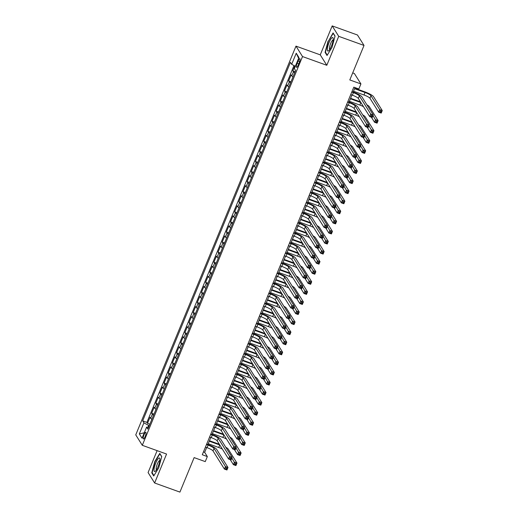 <?xml version="1.0" encoding="UTF-8"?>
<svg xmlns="http://www.w3.org/2000/svg" width="518" height="518" viewBox="0 0 518 518"><rect width="100%" height="100%" fill="white"/><g stroke="black" fill="none" stroke-linecap="round" stroke-linejoin="round"><path stroke-width="0.78" d="M145.169 436.545A3.542 0.855 -70.2 0 0 145.804 432.31A3.542 0.855 -70.2 0 0 144.043 434.738A3.542 0.855 -70.2 0 0 143.408 438.979A3.542 0.855 -70.2 0 0 145.169 436.545M157.116 450.647L148.083 472.558L154.629 482.996L179.914 492.1L194.133 457.608L205.257 461.609L207.329 456.572L204.681 452.344L206.663 447.52M295.979 46.121L135.748 434.867L142.295 445.305L302.525 56.559L295.979 46.121L320.253 54.856L326.8 65.294L338.733 36.338L332.187 25.9L320.253 54.856M332.187 25.9L357.472 35.004L364.018 45.442L349.799 79.934L360.923 83.935L354.377 73.498L352.7 72.896M338.733 36.338L364.018 45.442M294.794 65.993L292.793 70.843L295.143 71.691M293.013 76.871A4.429 0.796 -157.6 0 1 291.776 75.9L291.129 74.87L288.643 80.912L290.993 81.76M288.856 86.94A4.429 0.796 22.4 0 1 287.626 85.969L286.978 84.939L284.492 90.987L286.842 91.828M284.706 97.008A4.429 0.796 22.4 0 1 283.476 96.044L282.828 95.014L280.342 101.055L282.692 101.904M280.555 107.084A4.429 0.796 22.4 0 1 279.325 106.112L278.678 105.083L276.191 111.13L278.542 111.972M276.405 117.152A4.429 0.796 22.4 0 1 275.175 116.187L274.527 115.158L272.034 121.199L274.391 122.047M272.254 127.227A4.429 0.796 22.4 0 1 271.024 126.256L270.377 125.227L267.884 131.268L270.241 132.116M268.104 137.296A4.429 0.796 22.4 0 1 266.874 136.331L266.226 135.302L263.733 141.343L266.09 142.191M263.953 147.365A4.429 0.796 22.4 0 1 262.723 146.4L262.076 145.37L259.583 151.411L261.933 152.26M259.803 157.44A4.429 0.796 22.4 0 1 258.566 156.468L257.925 155.439L255.432 161.487L257.783 162.328M255.652 167.508A4.429 0.796 22.4 0 1 254.416 166.543L253.775 165.514L251.282 171.555L253.632 172.403M251.502 177.583A4.429 0.796 22.4 0 1 250.265 176.612L249.624 175.583L247.131 181.624L249.482 182.472M247.351 187.652A4.429 0.796 22.4 0 1 246.115 186.687L245.467 185.658L242.981 191.699L245.331 192.547M243.195 197.721A4.429 0.796 22.4 0 1 241.964 196.756L241.317 195.726L238.83 201.767L241.181 202.616M239.044 207.796A4.429 0.796 22.4 0 1 237.814 206.824L237.166 205.795L234.68 211.843L237.03 212.684M234.894 217.864A4.429 0.796 22.4 0 1 233.663 216.9L233.016 215.87L230.523 221.911L232.88 222.759M230.743 227.939A4.429 0.796 22.4 0 1 229.513 226.968L228.865 225.939L226.372 231.98L228.729 232.828M226.593 238.008A4.429 0.796 22.4 0 1 225.362 237.043L224.715 236.014L222.222 242.055L224.579 242.903M222.442 248.077A4.429 0.796 22.4 0 1 221.212 247.112L220.564 246.082L218.072 252.124L220.428 252.972M218.292 258.152A4.429 0.796 22.4 0 1 217.061 257.181L216.414 256.151L213.921 262.199L216.271 263.04M214.141 268.22A4.429 0.796 22.4 0 1 212.904 267.256L212.263 266.226L209.771 272.267L212.121 273.115M209.991 278.296A4.429 0.796 22.4 0 1 208.754 277.324L208.113 276.295L205.62 282.336L207.971 283.184M205.84 288.364A4.429 0.796 22.4 0 1 204.604 287.399L203.956 286.37L201.47 292.411L203.82 293.259M201.69 298.439A4.429 0.796 22.4 0 1 200.453 297.468L199.806 296.438L197.319 302.48L199.67 303.328M197.533 308.508A4.429 0.796 22.4 0 1 196.303 307.537L195.655 306.507L193.169 312.555L195.519 313.396M193.382 318.576A4.429 0.796 22.4 0 1 192.152 317.612L191.505 316.582L189.018 322.623L191.369 323.472M189.232 328.652A4.429 0.796 22.4 0 1 188.002 327.68L187.354 326.651L184.861 332.698L187.218 333.54M185.081 338.72A4.429 0.796 22.4 0 1 183.851 337.755L183.204 336.726L180.711 342.767L183.068 343.615M180.931 348.795A4.429 0.796 22.4 0 1 179.701 347.824L179.053 346.795L176.56 352.836L178.917 353.684M176.78 358.864A4.429 0.796 22.4 0 1 175.55 357.899L174.903 356.863L172.41 362.911L174.767 363.759M172.63 368.933A4.429 0.796 22.4 0 1 171.393 367.968L170.752 366.938L168.259 372.979L170.61 373.828M168.479 379.008A4.429 0.796 22.4 0 1 167.243 378.036L166.602 377.007L164.109 383.055L166.459 383.896M164.329 389.076A4.429 0.796 22.4 0 1 163.092 388.111L162.451 387.082L159.958 393.123L162.309 393.971M160.179 399.151A4.429 0.796 22.4 0 1 158.942 398.18L158.294 397.151L155.808 403.192L158.158 404.04M156.022 409.22A4.429 0.796 22.4 0 1 154.791 408.255L154.144 407.226L151.657 413.267L154.008 414.115M360.923 83.935L358.844 88.973L353.788 87.153L202.279 454.752L207.329 456.572M298.103 61.02L297.19 63.241A3.432 0.829 -70.2 0 0 296.574 67.346A3.432 0.829 -70.2 0 0 298.29 64.99L299.203 62.775A3.432 0.829 -70.2 0 0 299.818 58.67A3.432 0.829 -70.2 0 0 298.103 61.02L299.631 61.571M148.562 427.318L146.594 427.123L147.831 429.098L295.61 70.565L294.373 68.59L298.938 57.511L296.244 53.224L291.679 64.303L290.443 62.328L142.664 420.862L143.9 422.837L148.653 425.42L147.902 427.253M146.594 427.123L142.023 438.202L139.336 433.916L143.9 422.837M294.671 72.837A4.429 0.796 -157.6 0 1 293.441 71.873L292.793 70.843M293.991 65.553L146.911 422.39L147.507 423.335L149.857 424.184M151.871 419.289A4.429 0.796 22.4 0 1 150.641 418.324L149.993 417.294L147.507 423.335M153.535 415.261A4.429 0.796 -157.6 0 1 152.298 414.296L151.657 413.267M157.686 405.193A4.429 0.796 -157.6 0 1 156.455 404.221L155.808 403.192M161.836 395.117A4.429 0.796 -157.6 0 1 160.606 394.153L159.958 393.123M165.987 385.049A4.429 0.796 -157.6 0 1 164.756 384.084L164.109 383.055M170.137 374.98A4.429 0.796 -157.6 0 1 168.907 374.009L168.259 372.979M174.288 364.905A4.429 0.796 -157.6 0 1 173.057 363.94L172.41 362.911M178.438 354.836A4.429 0.796 -157.6 0 1 177.208 353.865L176.56 352.836M182.589 344.761A4.429 0.796 -157.6 0 1 181.358 343.797L180.711 342.767M186.745 334.693A4.429 0.796 -157.6 0 1 185.509 333.728L184.861 332.698M190.896 324.624A4.429 0.796 -157.6 0 1 189.659 323.653L189.018 322.623M195.046 314.549A4.429 0.796 -157.6 0 1 193.81 313.584L193.169 312.555M199.197 304.48A4.429 0.796 -157.6 0 1 197.96 303.509L197.319 302.48M203.347 294.405A4.429 0.796 -157.6 0 1 202.117 293.441L201.47 292.411M207.498 284.337A4.429 0.796 -157.6 0 1 206.268 283.372L205.62 282.336M211.648 274.268A4.429 0.796 -157.6 0 1 210.418 273.297L209.771 272.267M215.799 264.193A4.429 0.796 -157.6 0 1 214.569 263.228L213.921 262.199M219.949 254.124A4.429 0.796 -157.6 0 1 218.719 253.153L218.072 252.124M224.1 244.049A4.429 0.796 -157.6 0 1 222.869 243.084L222.222 242.055M228.257 233.981A4.429 0.796 -157.6 0 1 227.02 233.009L226.372 231.98M232.407 223.912A4.429 0.796 -157.6 0 1 231.17 222.941L230.523 221.911M236.558 213.837A4.429 0.796 -157.6 0 1 235.321 212.872L234.68 211.843M240.708 203.768A4.429 0.796 -157.6 0 1 239.471 202.797L238.83 201.767M244.859 193.693A4.429 0.796 -157.6 0 1 243.628 192.728L242.981 191.699M249.009 183.625A4.429 0.796 -157.6 0 1 247.779 182.653L247.131 181.624M253.16 173.549A4.429 0.796 -157.6 0 1 251.929 172.585L251.282 171.555M257.31 163.481A4.429 0.796 -157.6 0 1 256.08 162.516L255.432 161.487M261.46 153.412A4.429 0.796 -157.6 0 1 260.23 152.441L259.583 151.411M265.611 143.337A4.429 0.796 -157.6 0 1 264.381 142.372L263.733 141.343M269.761 133.268A4.429 0.796 -157.6 0 1 268.531 132.297L267.884 131.268M273.918 123.193A4.429 0.796 -157.6 0 1 272.682 122.229L272.034 121.199M278.069 113.125A4.429 0.796 -157.6 0 1 276.832 112.16L276.191 111.13M282.219 103.056A4.429 0.796 -157.6 0 1 280.983 102.085L280.342 101.055M286.37 92.981A4.429 0.796 -157.6 0 1 285.133 92.016L284.492 90.987M290.52 82.912A4.429 0.796 -157.6 0 1 289.29 81.941L288.643 80.912M326.8 65.294L302.525 56.559M154.629 482.996L166.563 454.046L142.295 445.305M207.899 444.528L210.82 437.451M212.05 434.46L214.97 427.382M216.2 424.384L219.12 417.307M220.351 414.316L223.271 407.239M224.501 404.247L227.421 397.164M228.652 394.172L231.572 387.095M232.809 384.103L235.722 377.026M236.959 374.028L239.873 366.951M241.11 363.96L244.023 356.883M245.26 353.891L248.174 346.807M249.411 343.816L252.324 336.739M253.561 333.747L256.481 326.67M257.711 323.672L260.632 316.595M261.862 313.604L264.782 306.526M266.012 303.535L268.933 296.451M270.163 293.46L273.083 286.383M274.313 283.391L277.234 276.308M278.47 273.316L281.384 266.239M282.621 263.248L285.535 256.17M286.771 253.172L289.685 246.095M290.922 243.104L293.835 236.027M295.072 233.035L297.986 225.952M299.223 222.96L302.143 215.883M303.373 212.892L306.293 205.814M307.524 202.816L310.444 195.739M311.674 192.748L314.594 185.671M315.825 182.679L318.745 175.596M319.975 172.604L322.895 165.527M324.132 162.535L327.046 155.458M328.282 152.46L331.196 145.383M332.433 142.392L335.347 135.315M336.583 132.323L339.497 125.239M340.734 122.248L343.654 115.171M344.884 112.179L347.805 105.102M349.035 102.104L351.955 95.027M353.185 92.036L355.018 87.594M149.255 425.641L148.653 425.42M203.451 451.903L204.681 452.344M295.325 66.278L291.679 64.303M146.911 422.39L142.664 420.862M298.614 58.288L296.244 53.224M139.336 433.916L144.25 432.808M328.088 41.071L325.071 52.357L327.039 55.504L332.032 47.358L335.055 36.066L333.08 32.919L328.393 41.175M153.736 475.977L158.728 467.832L161.745 456.539L159.777 453.399L154.785 461.544L151.761 472.837L153.736 475.977M325.68 52.577L325.071 52.357M152.37 473.051L151.761 472.837M350.725 94.587L352.363 95.176A5.536 0.997 -157.6 0 1 358.307 98.407L369.71 116.589L370.746 114.07L373.277 114.983L361.875 96.801A8.307 1.496 22.4 0 0 352.959 91.951L351.962 91.595M351.767 92.068L353.399 92.657A5.536 0.997 -157.6 0 1 359.343 95.888L370.746 114.07L371.425 115.469L371.011 116.472L372.021 116.835L372.436 115.831L371.425 115.469M372.436 115.831L373.277 114.983L372.235 117.502L369.71 116.589L371.011 116.472M372.235 117.502L372.021 116.835M353.522 91.226L363.999 94.995A5.536 0.997 -157.6 0 1 369.936 98.226L378.684 112.173L379.726 109.661L382.252 110.567L373.504 96.62A8.307 1.496 22.4 0 0 364.594 91.77L354.752 88.228M354.558 88.707L365.035 92.476A5.536 0.997 -157.6 0 1 370.972 95.707L379.726 109.661L380.4 111.053L379.985 112.063L380.995 112.425L381.41 111.415L380.4 111.053M381.41 111.415L382.252 110.567L381.216 113.086L378.684 112.173L379.985 112.063M381.216 113.086L380.995 112.425M331.416 46.121A7.2 1.735 -70.2 0 0 333.165 38.423A7.2 1.735 -70.2 0 0 329.118 42.45A7.2 1.735 -70.2 0 0 327.337 49.288A7.2 1.735 -70.2 0 0 328.762 50.654A7.2 1.735 -70.2 0 0 331.416 46.121M333.119 40.074A4.927 1.185 -70.2 0 0 330.672 43.46A4.927 1.185 -70.2 0 0 329.785 49.352M327.272 55.122L325.427 52.176L328.354 41.239L333.191 33.346L335.01 36.241M159.868 460.01A7.2 1.735 -70.2 0 0 159.861 458.896A7.2 1.735 -70.2 0 0 156.922 460.573A7.2 1.735 -70.2 0 0 154.047 469.515A7.2 1.735 -70.2 0 0 155.458 471.127A7.2 1.735 -70.2 0 0 159.868 460.01M159.816 460.554A4.927 1.185 -70.2 0 0 157.679 463.215A4.927 1.185 -70.2 0 0 156.158 468.447A4.927 1.185 -70.2 0 0 156.475 469.826M153.969 475.602L152.124 472.656L155.044 461.713L159.881 453.82L161.7 456.714M346.574 104.655L348.213 105.245A5.536 0.997 -157.6 0 1 354.157 108.476L365.559 126.664L366.595 124.145L369.127 125.052L357.718 106.87A8.307 1.496 22.4 0 0 348.808 102.027L347.811 101.664M347.61 102.137L349.249 102.732A5.536 0.997 -157.6 0 1 355.193 105.957L366.595 124.145L367.275 125.537L366.861 126.547L367.871 126.91L368.285 125.9L367.275 125.537M368.285 125.9L369.127 125.052L368.084 127.57L365.559 126.664L366.861 126.547M368.084 127.57L367.871 126.91M342.424 114.731L344.062 115.32A5.536 0.997 -157.6 0 1 350.006 118.551L361.409 136.733L362.445 134.214L364.97 135.127L353.567 116.938A8.307 1.496 22.4 0 0 344.658 112.095L343.661 111.733M343.46 112.212L345.098 112.801A5.536 0.997 -157.6 0 1 351.042 116.032L362.445 134.214L363.124 135.612L362.704 136.616L363.72 136.979L364.135 135.975L363.124 135.612M364.135 135.975L364.97 135.127L363.934 137.639L361.409 136.733L362.704 136.616M363.934 137.639L363.72 136.979M338.273 124.799L339.912 125.388A5.536 0.997 -157.6 0 1 345.856 128.619L357.258 146.801L358.294 144.282L360.819 145.195L349.417 127.014A8.307 1.496 22.4 0 0 340.507 122.164L339.51 121.808M339.309 122.28L340.948 122.87A5.536 0.997 -157.6 0 1 346.892 126.101L358.294 144.282L358.968 145.681L358.553 146.685L359.57 147.054L359.984 146.044L358.968 145.681M359.984 146.044L360.819 145.195L359.783 147.714L357.258 146.801L358.553 146.685M359.783 147.714L359.57 147.054M334.123 134.874L335.761 135.463A5.536 0.997 -157.6 0 1 341.699 138.694L353.108 156.876L354.144 154.358L356.669 155.264L345.266 137.082A8.307 1.496 22.4 0 0 336.357 132.239L335.353 131.876M335.159 132.355L336.797 132.945A5.536 0.997 -157.6 0 1 342.741 136.176L354.144 154.358L354.817 155.75L354.403 156.76L355.413 157.122L355.834 156.119L354.817 155.75M355.834 156.119L356.669 155.264L355.633 157.783L353.108 156.876L354.403 156.76M355.633 157.783L355.413 157.122M360.463 101.852A8.307 1.496 22.4 0 0 360.437 101.839L350.602 98.303M350.408 98.776L360.884 102.545A5.536 0.997 -157.6 0 1 360.91 102.558M349.372 101.295L359.842 105.063A5.536 0.997 -157.6 0 1 363.481 106.656M371.361 117.185L374.533 122.248L375.576 119.729L378.101 120.642L369.353 106.689A8.307 1.496 22.4 0 0 366.873 104.778M373.005 115.637L376.249 121.121L375.835 122.131L376.845 122.494L377.259 121.49L376.249 121.121M377.259 121.49L378.101 120.642L377.065 123.154L374.533 122.248L375.835 122.131M377.065 123.154L376.845 122.494M356.313 111.92A8.307 1.496 22.4 0 0 356.287 111.914L346.451 108.372M346.257 108.851L356.734 112.62A5.536 0.997 -157.6 0 1 356.76 112.626M345.221 111.364L355.691 115.138A5.536 0.997 -157.6 0 1 359.33 116.731M367.21 127.253L370.383 132.317L371.419 129.798L373.951 130.711L365.203 116.757A8.307 1.496 22.4 0 0 362.723 114.847M368.855 125.706L372.099 131.196L371.684 132.2L372.695 132.569L373.109 131.559L372.099 131.196M373.109 131.559L373.951 130.711L372.915 133.23L370.383 132.317L371.684 132.2M372.915 133.23L372.695 132.569M352.162 121.995A8.307 1.496 22.4 0 0 352.136 121.983L342.301 118.447M342.107 118.92L352.583 122.688A5.536 0.997 -157.6 0 1 352.609 122.701L351.541 125.207A5.536 0.997 -157.6 0 1 355.18 126.8M341.071 121.439L351.541 125.207M363.06 137.328L366.232 142.392L367.268 139.873L369.8 140.779L361.052 126.832A8.307 1.496 22.4 0 0 358.573 124.916M364.704 135.781L367.948 141.265L367.534 142.275L368.544 142.638L368.958 141.628L367.948 141.265M368.958 141.628L369.8 140.779L368.764 143.298L366.232 142.392L367.534 142.275M368.764 143.298L368.544 142.638M348.012 132.064A8.307 1.496 22.4 0 0 347.986 132.058L338.15 128.516M337.956 128.988L348.426 132.763A5.536 0.997 -157.6 0 1 348.452 132.77M336.92 131.507L347.39 135.276A5.536 0.997 -157.6 0 1 351.029 136.875M358.909 147.397L362.082 152.46L363.118 149.942L365.65 150.855L356.902 136.901A8.307 1.496 22.4 0 0 354.422 134.991M360.554 145.849L363.798 151.34L363.383 152.344L364.394 152.706L364.808 151.703L363.798 151.34M364.808 151.703L365.65 150.855L364.607 153.373L362.082 152.46L363.383 152.344M364.607 153.373L364.394 152.706M329.972 144.943L331.611 145.532A5.536 0.997 -157.6 0 1 337.548 148.763L348.951 166.945L349.993 164.426L352.518 165.339L341.116 147.157A8.307 1.496 22.4 0 0 332.206 142.308L331.203 141.951M331.008 142.424L332.647 143.013A5.536 0.997 -157.6 0 1 338.591 146.244L349.993 164.426L350.667 165.825L350.252 166.828L351.262 167.197L351.677 166.187L350.667 165.825M351.677 166.187L352.518 165.339L351.482 167.858L348.951 166.945L350.252 166.828M351.482 167.858L351.262 167.197M343.861 142.139A8.307 1.496 22.4 0 0 343.835 142.126L334 138.584M333.806 139.064L344.276 142.832A5.536 0.997 -157.6 0 1 344.302 142.838M332.763 141.582L343.24 145.351A5.536 0.997 -157.6 0 1 346.879 146.944M354.759 157.472L357.932 162.529L358.968 160.017L361.499 160.923L352.745 146.976A8.307 1.496 22.4 0 0 350.272 145.059M356.403 155.918L359.647 161.409L359.233 162.419L360.243 162.781L360.657 161.771L359.647 161.409M360.657 161.771L361.499 160.923L360.457 163.442L357.932 162.529L359.233 162.419M360.457 163.442L360.243 162.781M325.822 155.011L327.46 155.601A5.536 0.997 -157.6 0 1 333.398 158.832L344.8 177.02L345.843 174.501L348.368 175.408L336.965 157.226A8.307 1.496 22.4 0 0 328.056 152.383L327.052 152.02M326.858 152.499L328.496 153.088A5.536 0.997 -157.6 0 1 334.44 156.319L345.843 174.501L346.516 175.893L346.102 176.903L347.112 177.266L347.526 176.256L346.516 175.893M347.526 176.256L348.368 175.408L347.332 177.927L344.8 177.02L346.102 176.903M347.332 177.927L347.112 177.266M339.711 152.208A8.307 1.496 22.4 0 0 339.685 152.201L329.849 148.66M329.655 149.132L340.125 152.901A5.536 0.997 -157.6 0 1 340.151 152.914M328.613 151.651L339.089 155.419A5.536 0.997 -157.6 0 1 342.728 157.012M350.602 167.541L353.781 172.604L354.817 170.085L357.349 170.998L348.595 157.045A8.307 1.496 22.4 0 0 346.121 155.135M352.253 165.993L355.497 171.477L355.083 172.488L356.093 172.85L356.507 171.846L355.497 171.477M356.507 171.846L357.349 170.998L356.306 173.511L353.781 172.604L355.083 172.488M356.306 173.511L356.093 172.85M321.672 165.087L323.31 165.676A5.536 0.997 -157.6 0 1 329.247 168.907L340.65 187.089L341.692 184.57L344.217 185.483L332.815 167.295A8.307 1.496 22.4 0 0 323.905 162.451L322.902 162.089M322.708 162.568L324.346 163.157A5.536 0.997 -157.6 0 1 330.283 166.388L341.692 184.57L342.366 185.968L341.951 186.972L342.961 187.335L343.376 186.331L342.366 185.968M343.376 186.331L344.217 185.483L343.181 188.002L340.65 187.089L341.951 186.972M343.181 188.002L342.961 187.335M335.56 162.276A8.307 1.496 22.4 0 0 335.535 162.27L325.699 158.728M325.498 159.207L335.975 162.976A5.536 0.997 -157.6 0 1 336.001 162.982L334.939 165.495A5.536 0.997 -157.6 0 1 338.571 167.087M324.462 161.72L334.939 165.495M346.451 177.609L349.631 182.673L350.667 180.154L353.192 181.067L344.444 167.113A8.307 1.496 22.4 0 0 341.971 165.203M348.096 176.062L351.346 181.553L350.926 182.556L351.942 182.925L352.357 181.915L351.346 181.553M352.357 181.915L353.192 181.067L352.156 183.586L349.631 182.673L350.926 182.556M352.156 183.586L351.942 182.925M317.521 175.155L319.153 175.744A5.536 0.997 -157.6 0 1 325.097 178.975L336.499 197.157L337.535 194.645L340.067 195.551L328.665 177.37A8.307 1.496 22.4 0 0 319.748 172.52L318.751 172.164M318.557 172.636L320.195 173.226A5.536 0.997 -157.6 0 1 326.133 176.457L337.535 194.645L338.215 196.037L337.801 197.047L338.811 197.41L339.225 196.4L338.215 196.037M339.225 196.4L340.067 195.551L339.031 198.07L336.499 197.157L337.801 197.047M339.031 198.07L338.811 197.41M331.41 172.352A8.307 1.496 22.4 0 0 331.384 172.339L321.548 168.803M321.348 169.276L331.824 173.044A5.536 0.997 -157.6 0 1 331.85 173.057M320.312 171.795L330.788 175.563A5.536 0.997 -157.6 0 1 334.421 177.156M342.301 187.684L345.48 192.748L346.516 190.229L349.041 191.136L340.294 177.188A8.307 1.496 22.4 0 0 337.814 175.272M343.946 186.137L347.19 191.621L346.775 192.631L347.792 192.994L348.206 191.99L347.19 191.621M348.206 191.99L349.041 191.136L348.005 193.654L345.48 192.748L346.775 192.631M348.005 193.654L347.792 192.994M313.364 185.23L315.002 185.82A5.536 0.997 -157.6 0 1 320.946 189.051L332.349 207.232L333.385 204.714L335.917 205.62L324.514 187.438A8.307 1.496 22.4 0 0 315.598 182.595L314.601 182.232M314.407 182.712L316.045 183.301A5.536 0.997 -157.6 0 1 321.982 186.532L333.385 204.714L334.065 206.106L333.65 207.116L334.66 207.478L335.075 206.475L334.065 206.106M335.075 206.475L335.917 205.62L334.881 208.139L332.349 207.232L333.65 207.116M334.881 208.139L334.66 207.478M327.259 182.42A8.307 1.496 22.4 0 0 327.234 182.414L317.398 178.872M317.197 179.345L327.674 183.119A5.536 0.997 -157.6 0 1 327.7 183.126M316.161 181.863L326.638 185.638A5.536 0.997 -157.6 0 1 330.27 187.231M338.15 197.753L341.33 202.816L342.366 200.298L344.891 201.211L336.143 187.257A8.307 1.496 22.4 0 0 333.663 185.347M339.795 196.205L343.039 201.696L342.625 202.7L343.635 203.062L344.056 202.059L343.039 201.696M344.056 202.059L344.891 201.211L343.855 203.729L341.33 202.816L342.625 202.7M343.855 203.729L343.635 203.062M309.214 195.299L310.852 195.888A5.536 0.997 -157.6 0 1 316.796 199.119L328.198 217.301L329.234 214.782L331.766 215.695L320.364 197.513A8.307 1.496 22.4 0 0 311.447 192.664L310.45 192.307M310.256 192.78L311.894 193.369A5.536 0.997 -157.6 0 1 317.832 196.6L329.234 214.782L329.914 216.181L329.5 217.184L330.51 217.554L330.924 216.543L329.914 216.181M330.924 216.543L331.766 215.695L330.724 218.214L328.198 217.301L329.5 217.184M330.724 218.214L330.51 217.554M323.109 192.495A8.307 1.496 22.4 0 0 323.083 192.482L313.241 188.94M313.047 189.42L323.523 193.188A5.536 0.997 -157.6 0 1 323.549 193.201M312.011 191.938L322.487 195.707A5.536 0.997 -157.6 0 1 326.12 197.3M334 207.828L337.173 212.885L338.215 210.373L340.74 211.279L331.993 197.332A8.307 1.496 22.4 0 0 329.513 195.416M335.645 206.274L338.889 211.765L338.474 212.775L339.484 213.138L339.899 212.127L338.889 211.765M339.899 212.127L340.74 211.279L339.704 213.798L337.173 212.885L338.474 212.775M339.704 213.798L339.484 213.138M305.063 205.368L306.701 205.957A5.536 0.997 -157.6 0 1 312.645 209.188L324.048 227.376L325.084 224.857L327.616 225.764L316.213 207.582A8.307 1.496 22.4 0 0 307.297 202.739L306.3 202.376M306.106 202.855L307.737 203.444A5.536 0.997 -157.6 0 1 313.681 206.676L325.084 224.857L325.764 226.249L325.349 227.26L326.359 227.622L326.774 226.612L325.764 226.249M326.774 226.612L327.616 225.764L326.573 228.283L324.048 227.376L325.349 227.26M326.573 228.283L326.359 227.622M318.952 202.564A8.307 1.496 22.4 0 0 318.933 202.557L309.091 199.016M308.896 199.488L319.373 203.263A5.536 0.997 -157.6 0 1 319.399 203.27M307.86 202.007L318.337 205.775A5.536 0.997 -157.6 0 1 321.969 207.368M329.849 217.897L333.022 222.96L334.065 220.441L336.59 221.354L327.842 207.401A8.307 1.496 22.4 0 0 325.362 205.491M331.494 216.349L334.738 221.84L334.324 222.844L335.334 223.206L335.748 222.203L334.738 221.84M335.748 222.203L336.59 221.354L335.554 223.867L333.022 222.96L334.324 222.844M335.554 223.867L335.334 223.206M300.913 215.443L302.551 216.032A5.536 0.997 -157.6 0 1 308.495 219.263L319.897 237.445L320.933 234.926L323.465 235.839L312.056 217.657A8.307 1.496 22.4 0 0 303.147 212.807L302.149 212.451M301.949 212.924L303.587 213.513A5.536 0.997 -157.6 0 1 309.531 216.744L320.933 234.926L321.613 236.325L321.199 237.328L322.209 237.691L322.623 236.687L321.613 236.325M322.623 236.687L323.465 235.839L322.423 238.358L319.897 237.445L321.199 237.328M322.423 238.358L322.209 237.691M314.802 212.633A8.307 1.496 22.4 0 0 314.776 212.626L304.94 209.084M304.746 209.563L315.222 213.332A5.536 0.997 -157.6 0 1 315.248 213.338M303.71 212.076L314.18 215.851A5.536 0.997 -157.6 0 1 317.819 217.443M325.699 227.965L328.872 233.029L329.914 230.51L332.439 231.423L323.692 217.469A8.307 1.496 22.4 0 0 321.212 215.559M327.344 226.418L330.588 231.909L330.173 232.912L331.183 233.281L331.598 232.271L330.588 231.909M331.598 232.271L332.439 231.423L331.403 233.942L328.872 233.029L330.173 232.912M331.403 233.942L331.183 233.281M296.762 225.511L298.4 226.101A5.536 0.997 -157.6 0 1 304.344 229.332L315.747 247.513L316.783 245.001L319.308 245.908L307.906 227.726A8.307 1.496 22.4 0 0 298.996 222.882L297.999 222.52M297.798 222.993L299.436 223.582A5.536 0.997 -157.6 0 1 305.38 226.813L316.783 245.001L317.463 246.393L317.042 247.403L318.058 247.766L318.473 246.756L317.463 246.393M318.473 246.756L319.308 245.908L318.272 248.426L315.747 247.513L317.042 247.403M318.272 248.426L318.058 247.766M310.651 222.708A8.307 1.496 22.4 0 0 310.625 222.695L300.79 219.159M300.595 219.632L311.072 223.4A5.536 0.997 -157.6 0 1 311.098 223.413M299.559 222.151L310.029 225.919A5.536 0.997 -157.6 0 1 313.668 227.512M321.548 238.04L324.721 243.104L325.757 240.585L328.289 241.492L319.541 227.544A8.307 1.496 22.4 0 0 317.061 225.628M323.193 236.493L326.437 241.977L326.023 242.987L327.033 243.35L327.447 242.346L326.437 241.977M327.447 242.346L328.289 241.492L327.253 244.01L324.721 243.104L326.023 242.987M327.253 244.01L327.033 243.35M292.612 235.586L294.25 236.176A5.536 0.997 -157.6 0 1 300.187 239.407L311.596 257.588L312.632 255.07L315.158 255.983L303.755 237.794A8.307 1.496 22.4 0 0 294.846 232.951L293.842 232.588M293.648 233.068L295.286 233.657A5.536 0.997 -157.6 0 1 301.23 236.888L312.632 255.07L313.306 256.462L312.891 257.472L313.908 257.834L314.322 256.831L313.306 256.462M314.322 256.831L315.158 255.983L314.122 258.495L311.596 257.588L312.891 257.472M314.122 258.495L313.908 257.834M306.501 232.776A8.307 1.496 22.4 0 0 306.475 232.77L296.639 229.228M296.445 229.701L306.921 233.476A5.536 0.997 -157.6 0 1 306.947 233.482M295.409 232.219L305.879 235.994A5.536 0.997 -157.6 0 1 309.518 237.587M317.398 248.109L320.571 253.172L321.607 250.654L324.139 251.567L315.391 237.613A8.307 1.496 22.4 0 0 312.911 235.703M319.043 246.562L322.287 252.052L321.872 253.056L322.882 253.425L323.297 252.415L322.287 252.052M323.297 252.415L324.139 251.567L323.102 254.085L320.571 253.172L321.872 253.056M323.102 254.085L322.882 253.425M288.461 245.655L290.099 246.244A5.536 0.997 -157.6 0 1 296.037 249.475L307.439 267.657L308.482 265.138L311.007 266.051L299.605 247.869A8.307 1.496 22.4 0 0 290.695 243.02L289.691 242.664M289.497 243.136L291.135 243.725A5.536 0.997 -157.6 0 1 297.079 246.956L308.482 265.138L309.155 266.537L308.741 267.541L309.751 267.91L310.172 266.899L309.155 266.537M310.172 266.899L311.007 266.051L309.971 268.57L307.439 267.657L308.741 267.541M309.971 268.57L309.751 267.91M302.35 242.851A8.307 1.496 22.4 0 0 302.324 242.838L292.489 239.297M292.294 239.776L302.765 243.544A5.536 0.997 -157.6 0 1 302.79 243.557M291.252 242.294L301.729 246.063A5.536 0.997 -157.6 0 1 305.367 247.656M313.248 258.184L316.42 263.248L317.456 260.729L319.988 261.635L311.24 247.688A8.307 1.496 22.4 0 0 308.76 245.772M314.892 256.63L318.136 262.121L317.722 263.131L318.732 263.494L319.146 262.484L318.136 262.121M319.146 262.484L319.988 261.635L318.946 264.154L316.42 263.248L317.722 263.131M318.946 264.154L318.732 263.494M284.311 255.724L285.949 256.319A5.536 0.997 -157.6 0 1 291.887 259.544L303.289 277.732L304.331 275.213L306.857 276.12L295.454 257.938A8.307 1.496 22.4 0 0 286.545 253.095L285.541 252.732M285.347 253.211L286.985 253.801A5.536 0.997 -157.6 0 1 292.929 257.032L304.331 275.213L305.005 276.606L304.59 277.616L305.601 277.978L306.015 276.968L305.005 276.606M306.015 276.968L306.857 276.12L305.821 278.639L303.289 277.732L304.59 277.616M305.821 278.639L305.601 277.978M298.2 252.92A8.307 1.496 22.4 0 0 298.174 252.913L288.338 249.372M288.144 249.844L298.614 253.619A5.536 0.997 -157.6 0 1 298.64 253.626L297.578 256.132A5.536 0.997 -157.6 0 1 301.217 257.731M287.101 252.363L297.578 256.132M309.097 268.253L312.27 273.316L313.306 270.797L315.838 271.71L307.083 257.757A8.307 1.496 22.4 0 0 304.61 255.847M310.742 266.705L313.986 272.196L313.571 273.2L314.581 273.562L314.996 272.559L313.986 272.196M314.996 272.559L315.838 271.71L314.795 274.223L312.27 273.316L313.571 273.2M314.795 274.223L314.581 273.562M280.16 265.799L281.798 266.388A5.536 0.997 -157.6 0 1 287.736 269.619L299.139 287.801L300.181 285.282L302.706 286.195L291.304 268.013A8.307 1.496 22.4 0 0 282.394 263.163L281.391 262.807M281.196 263.28L282.834 263.869A5.536 0.997 -157.6 0 1 288.772 267.1L300.181 285.282L300.854 286.681L300.44 287.684L301.45 288.047L301.864 287.043L300.854 286.681M301.864 287.043L302.706 286.195L301.67 288.714L299.139 287.801L300.44 287.684M301.67 288.714L301.45 288.047M294.049 262.989A8.307 1.496 22.4 0 0 294.023 262.982L284.188 259.44M283.993 259.919L294.464 263.688A5.536 0.997 -157.6 0 1 294.489 263.694M282.951 262.438L293.428 266.207A5.536 0.997 -157.6 0 1 297.067 267.8M304.94 278.321L308.119 283.385L309.155 280.873L311.687 281.779L302.933 267.825A8.307 1.496 22.4 0 0 300.459 265.915M306.591 276.774L309.835 282.265L309.421 283.275L310.431 283.637L310.845 282.627L309.835 282.265M310.845 282.627L311.687 281.779L310.645 284.298L308.119 283.385L309.421 283.275M310.645 284.298L310.431 283.637M276.01 275.867L277.648 276.457A5.536 0.997 -157.6 0 1 283.586 279.688L294.988 297.869L296.024 295.357L298.556 296.264L287.153 278.082A8.307 1.496 22.4 0 0 278.244 273.239L277.24 272.876M277.046 273.349L278.684 273.938A5.536 0.997 -157.6 0 1 284.622 277.169L296.024 295.357L296.704 296.749L296.29 297.759L297.3 298.122L297.714 297.112L296.704 296.749M297.714 297.112L298.556 296.264L297.52 298.782L294.988 297.869L296.29 297.759M297.52 298.782L297.3 298.122M289.899 273.064A8.307 1.496 22.4 0 0 289.873 273.051L280.037 269.515M279.837 269.988L290.313 273.757A5.536 0.997 -157.6 0 1 290.339 273.769M278.801 272.507L289.277 276.275A5.536 0.997 -157.6 0 1 292.91 277.868M300.79 288.396L303.969 293.46L305.005 290.941L307.53 291.848L298.782 277.901A8.307 1.496 22.4 0 0 296.309 275.99M302.434 286.849L305.685 292.333L305.264 293.343L306.28 293.706L306.695 292.702L305.685 292.333M306.695 292.702L307.53 291.848L306.494 294.366L303.969 293.46L305.264 293.343M306.494 294.366L306.28 293.706M271.853 285.942L273.491 286.532A5.536 0.997 -157.6 0 1 279.435 289.763L290.838 307.945L291.874 305.426L294.405 306.339L283.003 288.15A8.307 1.496 22.4 0 0 274.087 283.307L273.09 282.945M272.895 283.424L274.534 284.013A5.536 0.997 -157.6 0 1 280.471 287.244L291.874 305.426L292.553 306.818L292.139 307.828L293.149 308.191L293.564 307.187L292.553 306.818M293.564 307.187L294.405 306.339L293.369 308.851L290.838 307.945L292.139 307.828M293.369 308.851L293.149 308.191M285.748 283.132A8.307 1.496 22.4 0 0 285.722 283.126L275.887 279.584M275.686 280.057L286.163 283.832A5.536 0.997 -157.6 0 1 286.189 283.838M274.65 282.575L285.127 286.35A5.536 0.997 -157.6 0 1 288.759 287.943M296.639 298.465L299.818 303.529L300.854 301.01L303.38 301.923L294.632 287.969A8.307 1.496 22.4 0 0 292.152 286.059M298.284 296.918L301.528 302.408L301.113 303.412L302.13 303.781L302.544 302.771L301.528 302.408M302.544 302.771L303.38 301.923L302.344 304.442L299.818 303.529L301.113 303.412M302.344 304.442L302.13 303.781M267.702 296.011L269.341 296.6A5.536 0.997 -157.6 0 1 275.285 299.831L286.687 318.013L287.723 315.494L290.255 316.407L278.852 298.226A8.307 1.496 22.4 0 0 269.936 293.376L268.939 293.02M268.745 293.492L270.383 294.082A5.536 0.997 -157.6 0 1 276.321 297.313L287.723 315.494L288.403 316.893L287.989 317.897L288.999 318.266L289.413 317.256L288.403 316.893M289.413 317.256L290.255 316.407L289.212 318.926L286.687 318.013L287.989 317.897M289.212 318.926L288.999 318.266M281.598 293.207A8.307 1.496 22.4 0 0 281.572 293.194L271.736 289.653M271.536 290.132L282.012 293.9A5.536 0.997 -157.6 0 1 282.038 293.913M270.5 292.651L280.976 296.419A5.536 0.997 -157.6 0 1 284.609 298.012M292.489 308.54L295.668 313.604L296.704 311.085L299.229 311.991L290.481 298.044A8.307 1.496 22.4 0 0 288.002 296.128M294.133 306.986L297.377 312.477L296.963 313.487L297.973 313.85L298.394 312.84L297.377 312.477M298.394 312.84L299.229 311.991L298.193 314.51L295.668 313.604L296.963 313.487M298.193 314.51L297.973 313.85M263.552 306.086L265.19 306.675A5.536 0.997 -157.6 0 1 271.134 309.906L282.537 328.088L283.573 325.569L286.104 326.476L274.702 308.294A8.307 1.496 22.4 0 0 265.786 303.451L264.789 303.088M264.594 303.567L266.233 304.157A5.536 0.997 -157.6 0 1 272.17 307.388L283.573 325.569L284.252 326.962L283.838 327.972L284.848 328.334L285.263 327.331L284.252 326.962M285.263 327.331L286.104 326.476L285.062 328.995L282.537 328.088L283.838 327.972M285.062 328.995L284.848 328.334M277.447 303.276A8.307 1.496 22.4 0 0 277.421 303.27L267.579 299.728M267.385 300.2L277.862 303.975A5.536 0.997 -157.6 0 1 277.888 303.982L276.826 306.488A5.536 0.997 -157.6 0 1 280.458 308.087M266.349 302.719L276.826 306.488M288.338 318.609L291.511 323.672L292.553 321.154L295.079 322.066L286.331 308.113A8.307 1.496 22.4 0 0 283.851 306.203M289.983 317.061L293.227 322.552L292.812 323.556L293.823 323.918L294.237 322.915L293.227 322.552M294.237 322.915L295.079 322.066L294.043 324.585L291.511 323.672L292.812 323.556M294.043 324.585L293.823 323.918M259.401 316.155L261.04 316.744A5.536 0.997 -157.6 0 1 266.984 319.975L278.386 338.157L279.422 335.638L281.954 336.551L270.545 318.369A8.307 1.496 22.4 0 0 261.635 313.519L260.638 313.163M260.437 313.636L262.076 314.225A5.536 0.997 -157.6 0 1 268.02 317.456L279.422 335.638L280.102 337.037L279.688 338.04L280.698 338.403L281.112 337.399L280.102 337.037M281.112 337.399L281.954 336.551L280.911 339.07L278.386 338.157L279.688 338.04M280.911 339.07L280.698 338.403M273.29 313.351A8.307 1.496 22.4 0 0 273.264 313.338L263.429 309.796M263.235 310.276L273.711 314.044A5.536 0.997 -157.6 0 1 273.737 314.05M262.199 312.794L272.675 316.563A5.536 0.997 -157.6 0 1 276.308 318.156M284.188 328.677L287.361 333.741L288.403 331.229L290.928 332.135L282.18 318.188A8.307 1.496 22.4 0 0 279.701 316.271M285.832 327.13L289.076 332.621L288.662 333.631L289.672 333.993L290.086 332.983L289.076 332.621M290.086 332.983L290.928 332.135L289.892 334.654L287.361 333.741L288.662 333.631M289.892 334.654L289.672 333.993M255.251 326.223L256.889 326.813A5.536 0.997 -157.6 0 1 262.833 330.044L274.236 348.225L275.272 345.713L277.797 346.62L266.394 328.438A8.307 1.496 22.4 0 0 257.485 323.595L256.488 323.232M256.287 323.705L257.925 324.3A5.536 0.997 -157.6 0 1 263.869 327.525L275.272 345.713L275.952 347.105L275.531 348.115L276.547 348.478L276.962 347.468L275.952 347.105M276.962 347.468L277.797 346.62L276.761 349.138L274.236 348.225L275.531 348.115M276.761 349.138L276.547 348.478M269.14 323.42A8.307 1.496 22.4 0 0 269.114 323.407L259.278 319.871M259.084 320.344L269.561 324.113A5.536 0.997 -157.6 0 1 269.587 324.126M258.048 322.863L268.518 326.631A5.536 0.997 -157.6 0 1 272.157 328.224M280.037 338.753L283.21 343.816L284.252 341.297L286.778 342.21L278.03 328.257A8.307 1.496 22.4 0 0 275.55 326.346M281.682 337.205L284.926 342.689L284.511 343.699L285.522 344.062L285.936 343.058L284.926 342.689M285.936 343.058L286.778 342.21L285.742 344.723L283.21 343.816L284.511 343.699M285.742 344.723L285.522 344.062M251.1 336.299L252.739 336.888A5.536 0.997 -157.6 0 1 258.683 340.119L270.085 358.301L271.121 355.782L273.646 356.695L262.244 338.507A8.307 1.496 22.4 0 0 253.334 333.663L252.337 333.301M252.136 333.78L253.775 334.369A5.536 0.997 -157.6 0 1 259.719 337.6L271.121 355.782L271.801 357.18L271.38 358.184L272.397 358.547L272.811 357.543L271.801 357.18M272.811 357.543L273.646 356.695L272.61 359.207L270.085 358.301L271.38 358.184M272.61 359.207L272.397 358.547M264.989 333.488A8.307 1.496 22.4 0 0 264.963 333.482L255.128 329.94M254.934 330.419L265.41 334.188A5.536 0.997 -157.6 0 1 265.436 334.194M253.898 332.932L264.368 336.706A5.536 0.997 -157.6 0 1 268.007 338.299M275.887 348.821L279.06 353.885L280.096 351.366L282.627 352.279L273.88 338.325A8.307 1.496 22.4 0 0 271.4 336.415M277.531 347.274L280.775 352.764L280.361 353.768L281.371 354.137L281.786 353.127L280.775 352.764M281.786 353.127L282.627 352.279L281.591 354.798L279.06 353.885L280.361 353.768M281.591 354.798L281.371 354.137M246.95 346.367L248.588 346.956A5.536 0.997 -157.6 0 1 254.526 350.187L265.935 368.369L266.971 365.85L269.496 366.763L258.094 348.582A8.307 1.496 22.4 0 0 249.184 343.732L248.18 343.376M247.986 343.848L249.624 344.438A5.536 0.997 -157.6 0 1 255.568 347.669L266.971 365.85L267.644 367.249L267.23 368.253L268.24 368.622L268.661 367.612L267.644 367.249M268.661 367.612L269.496 366.763L268.46 369.282L265.935 368.369L267.23 368.253M268.46 369.282L268.24 368.622M260.839 343.563A8.307 1.496 22.4 0 0 260.813 343.551L250.977 340.009M250.783 340.488L261.26 344.256A5.536 0.997 -157.6 0 1 261.279 344.269M249.747 343.007L260.217 346.775A5.536 0.997 -157.6 0 1 263.856 348.368M271.736 358.896L274.909 363.96L275.945 361.441L278.477 362.347L269.729 348.4A8.307 1.496 22.4 0 0 267.249 346.484M273.381 357.349L276.625 362.833L276.211 363.843L277.221 364.206L277.635 363.196L276.625 362.833M277.635 363.196L278.477 362.347L277.441 364.866L274.909 363.96L276.211 363.843M277.441 364.866L277.221 364.206M242.8 356.442L244.438 357.031A5.536 0.997 -157.6 0 1 250.375 360.263L261.778 378.444L262.82 375.926L265.346 376.832L253.943 358.65A8.307 1.496 22.4 0 0 245.033 353.807L244.03 353.444M243.836 353.923L245.474 354.513A5.536 0.997 -157.6 0 1 251.418 357.744L262.82 375.926L263.494 377.318L263.079 378.328L264.089 378.69L264.51 377.687L263.494 377.318M264.51 377.687L265.346 376.832L264.309 379.351L261.778 378.444L263.079 378.328M264.309 379.351L264.089 378.69M256.688 353.632A8.307 1.496 22.4 0 0 256.663 353.626L246.827 350.084M246.633 350.556L257.103 354.331A5.536 0.997 -157.6 0 1 257.129 354.338M245.59 353.075L256.067 356.844A5.536 0.997 -157.6 0 1 259.706 358.443M267.586 368.965L270.759 374.028L271.795 371.51L274.326 372.423L265.572 358.469A8.307 1.496 22.4 0 0 263.099 356.559M269.231 367.417L272.474 372.908L272.06 373.912L273.07 374.274L273.485 373.271L272.474 372.908M273.485 373.271L274.326 372.423L273.284 374.941L270.759 374.028L272.06 373.912M273.284 374.941L273.07 374.274M238.649 366.511L240.287 367.1A5.536 0.997 -157.6 0 1 246.225 370.331L257.627 388.513L258.67 385.994L261.195 386.907L249.793 368.725A8.307 1.496 22.4 0 0 240.883 363.876L239.879 363.519M239.685 363.992L241.323 364.581A5.536 0.997 -157.6 0 1 247.267 367.812L258.67 385.994L259.343 387.393L258.929 388.396L259.939 388.759L260.353 387.755L259.343 387.393M260.353 387.755L261.195 386.907L260.159 389.426L257.627 388.513L258.929 388.396M260.159 389.426L259.939 388.759M252.538 363.707A8.307 1.496 22.4 0 0 252.512 363.694L242.677 360.152M242.482 360.632L252.952 364.4A5.536 0.997 -157.6 0 1 252.978 364.407M241.44 363.15L251.916 366.919A5.536 0.997 -157.6 0 1 255.555 368.512M263.429 379.04L266.608 384.097L267.644 381.585L270.176 382.491L261.422 368.544A8.307 1.496 22.4 0 0 258.948 366.627M265.08 377.486L268.324 382.977L267.91 383.987L268.92 384.35L269.334 383.339L268.324 382.977M269.334 383.339L270.176 382.491L269.133 385.01L266.608 384.097L267.91 383.987M269.133 385.01L268.92 384.35M234.499 376.58L236.137 377.169A5.536 0.997 -157.6 0 1 242.074 380.4L253.477 398.588L254.519 396.069L257.045 396.976L245.642 378.794A8.307 1.496 22.4 0 0 236.732 373.951L235.729 373.588M235.535 374.067L237.173 374.656A5.536 0.997 -157.6 0 1 243.11 377.887L254.519 396.069L255.193 397.461L254.778 398.471L255.788 398.834L256.203 397.824L255.193 397.461M256.203 397.824L257.045 396.976L256.009 399.495L253.477 398.588L254.778 398.471M256.009 399.495L255.788 398.834M248.387 373.776A8.307 1.496 22.4 0 0 248.362 373.769L238.526 370.228M238.332 370.7L248.802 374.469A5.536 0.997 -157.6 0 1 248.828 374.482M237.289 373.219L247.766 376.987A5.536 0.997 -157.6 0 1 251.405 378.58M259.278 389.109L262.458 394.172L263.494 391.653L266.025 392.566L257.271 378.613A8.307 1.496 22.4 0 0 254.798 376.703M260.93 387.561L264.174 393.045L263.759 394.056L264.769 394.418L265.184 393.415L264.174 393.045M265.184 393.415L266.025 392.566L264.983 395.079L262.458 394.172L263.759 394.056M264.983 395.079L264.769 394.418M230.348 386.655L231.986 387.244A5.536 0.997 -157.6 0 1 237.924 390.475L249.326 408.657L250.362 406.138L252.894 407.051L241.492 388.863A8.307 1.496 22.4 0 0 232.576 384.019L231.578 383.657M231.384 384.136L233.022 384.725A5.536 0.997 -157.6 0 1 238.96 387.956L250.362 406.138L251.042 407.536L250.628 408.54L251.638 408.903L252.052 407.899L251.042 407.536M252.052 407.899L252.894 407.051L251.858 409.563L249.326 408.657L250.628 408.54M251.858 409.563L251.638 408.903M244.237 383.844A8.307 1.496 22.4 0 0 244.211 383.838L234.376 380.296M234.175 380.775L244.651 384.544A5.536 0.997 -157.6 0 1 244.677 384.55M233.139 383.288L243.615 387.063A5.536 0.997 -157.6 0 1 247.248 388.655M255.128 399.177L258.307 404.241L259.343 401.722L261.868 402.635L253.121 388.681A8.307 1.496 22.4 0 0 250.647 386.771M256.773 397.63L260.023 403.121L259.602 404.124L260.619 404.493L261.033 403.483L260.023 403.121M261.033 403.483L261.868 402.635L260.832 405.154L258.307 404.241L259.602 404.124M260.832 405.154L260.619 404.493M226.191 396.723L227.829 397.312A5.536 0.997 -157.6 0 1 233.773 400.543L245.176 418.725L246.212 416.207L248.744 417.12L237.341 398.938A8.307 1.496 22.4 0 0 228.425 394.088L227.428 393.732M227.234 394.204L228.872 394.794A5.536 0.997 -157.6 0 1 234.809 398.025L246.212 416.207L246.892 417.605L246.477 418.615L247.487 418.978L247.902 417.968L246.892 417.605M247.902 417.968L248.744 417.12L247.708 419.638L245.176 418.725L246.477 418.615M247.708 419.638L247.487 418.978M240.087 393.92A8.307 1.496 22.4 0 0 240.061 393.907L230.225 390.371M230.024 390.844L240.501 394.612A5.536 0.997 -157.6 0 1 240.527 394.625L239.465 397.131A5.536 0.997 -157.6 0 1 243.097 398.724M228.988 393.363L239.465 397.131M250.977 409.252L254.157 414.316L255.193 411.797L257.718 412.704L248.97 398.756A8.307 1.496 22.4 0 0 246.49 396.84M252.622 407.705L255.866 413.189L255.452 414.199L256.468 414.562L256.883 413.552L255.866 413.189M256.883 413.552L257.718 412.704L256.682 415.222L254.157 414.316L255.452 414.199M256.682 415.222L256.468 414.562M222.041 406.798L223.679 407.388A5.536 0.997 -157.6 0 1 229.623 410.619L241.025 428.8L242.061 426.282L244.593 427.188L233.191 409.006A8.307 1.496 22.4 0 0 224.275 404.163L223.277 403.8M223.083 404.28L224.721 404.869A5.536 0.997 -157.6 0 1 230.659 408.1L242.061 426.282L242.741 427.674L242.327 428.684L243.337 429.046L243.751 428.043L242.741 427.674M243.751 428.043L244.593 427.188L243.551 429.707L241.025 428.8L242.327 428.684M243.551 429.707L243.337 429.046M235.936 403.988A8.307 1.496 22.4 0 0 235.91 403.982L226.075 400.44M225.874 400.913L236.35 404.688A5.536 0.997 -157.6 0 1 236.376 404.694M224.838 403.431L235.314 407.206A5.536 0.997 -157.6 0 1 238.947 408.799M246.827 419.321L250 424.384L251.042 421.866L253.567 422.779L244.82 408.825A8.307 1.496 22.4 0 0 242.34 406.915M248.472 417.773L251.716 423.264L251.301 424.268L252.311 424.63L252.732 423.627L251.716 423.264M252.732 423.627L253.567 422.779L252.531 425.297L250 424.384L251.301 424.268M252.531 425.297L252.311 424.63M217.89 416.867L219.528 417.456A5.536 0.997 -157.6 0 1 225.472 420.687L236.875 438.869L237.911 436.35L240.443 437.263L229.04 419.081A8.307 1.496 22.4 0 0 220.124 414.232L219.127 413.876M218.933 414.348L220.571 414.937A5.536 0.997 -157.6 0 1 226.508 418.168L237.911 436.35L238.591 437.749L238.176 438.752L239.186 439.122L239.601 438.111L238.591 437.749M239.601 438.111L240.443 437.263L239.4 439.782L236.875 438.869L238.176 438.752M239.4 439.782L239.186 439.122M231.786 414.063A8.307 1.496 22.4 0 0 231.76 414.05L221.918 410.509M221.723 410.988L232.2 414.756A5.536 0.997 -157.6 0 1 232.226 414.769M220.687 413.506L231.164 417.275A5.536 0.997 -157.6 0 1 234.796 418.868M242.677 429.396L245.849 434.453L246.892 431.941L249.417 432.847L240.669 418.9A8.307 1.496 22.4 0 0 238.189 416.984M244.321 427.842L247.565 433.333L247.151 434.343L248.161 434.706L248.575 433.695L247.565 433.333M248.575 433.695L249.417 432.847L248.381 435.366L245.849 434.453L247.151 434.343M248.381 435.366L248.161 434.706M213.74 426.936L215.378 427.525A5.536 0.997 -157.6 0 1 221.322 430.756L232.724 448.944L233.76 446.425L236.292 447.332L224.883 429.15A8.307 1.496 22.4 0 0 215.974 424.307L214.976 423.944M214.776 424.423L216.414 425.013A5.536 0.997 -157.6 0 1 222.358 428.244L233.76 446.425L234.44 447.817L234.026 448.828L235.036 449.19L235.45 448.18L234.44 447.817M235.45 448.18L236.292 447.332L235.25 449.851L232.724 448.944L234.026 448.828M235.25 449.851L235.036 449.19M227.629 424.132A8.307 1.496 22.4 0 0 227.603 424.125L217.767 420.584M217.573 421.056L228.049 424.825A5.536 0.997 -157.6 0 1 228.075 424.838M216.537 423.575L227.013 427.344A5.536 0.997 -157.6 0 1 230.646 428.936M238.526 439.465L241.699 444.528L242.741 442.009L245.267 442.922L236.519 428.969A8.307 1.496 22.4 0 0 234.039 427.059M240.171 437.917L243.415 443.408L243 444.412L244.01 444.774L244.425 443.771L243.415 443.408M244.425 443.771L245.267 442.922L244.231 445.435L241.699 444.528L243 444.412M244.231 445.435L244.01 444.774M209.589 437.011L211.227 437.6A5.536 0.997 -157.6 0 1 217.171 440.831L228.574 459.013L229.61 456.494L232.135 457.407L220.733 439.225A8.307 1.496 22.4 0 0 211.823 434.375L210.826 434.019M210.625 434.492L212.263 435.081A5.536 0.997 -157.6 0 1 218.207 438.312L229.61 456.494L230.29 457.893L229.869 458.896L230.886 459.259L231.3 458.255L230.29 457.893M231.3 458.255L232.135 457.407L231.099 459.926L228.574 459.013L229.869 458.896M231.099 459.926L230.886 459.259M223.478 434.201A8.307 1.496 22.4 0 0 223.452 434.194L213.617 430.652M213.422 431.131L223.899 434.9A5.536 0.997 -157.6 0 1 223.925 434.906M212.386 433.644L222.857 437.419A5.536 0.997 -157.6 0 1 226.495 439.011M234.376 449.533L237.548 454.597L238.584 452.078L241.116 452.991L232.368 439.037A8.307 1.496 22.4 0 0 229.888 437.127M236.02 447.986L239.264 453.477L238.85 454.48L239.86 454.849L240.274 453.839L239.264 453.477M240.274 453.839L241.116 452.991L240.08 455.51L237.548 454.597L238.85 454.48M240.08 455.51L239.86 454.849M205.439 447.079L207.077 447.669A5.536 0.997 -157.6 0 1 213.021 450.9L224.423 469.081L225.459 466.569L227.985 467.476L216.582 449.294A8.307 1.496 22.4 0 0 207.673 444.45L206.676 444.088M206.475 444.561L208.113 445.15A5.536 0.997 -157.6 0 1 214.057 448.381L225.459 466.569L226.133 467.961L225.719 468.971L226.735 469.334L227.149 468.324L226.133 467.961M227.149 468.324L227.985 467.476L226.949 469.994L224.423 469.081L225.719 468.971M226.949 469.994L226.735 469.334M219.328 444.276A8.307 1.496 22.4 0 0 219.302 444.263L209.466 440.727M209.272 441.2L219.749 444.968A5.536 0.997 -157.6 0 1 219.774 444.981M208.236 443.719L218.706 447.487A5.536 0.997 -157.6 0 1 222.345 449.08M230.225 459.608L233.398 464.672L234.434 462.153L236.966 463.06L228.218 449.112A8.307 1.496 22.4 0 0 225.738 447.196M231.87 458.061L235.114 463.545L234.699 464.555L235.709 464.918L236.124 463.914L235.114 463.545M236.124 463.914L236.966 463.06L235.93 465.578L233.398 464.672L234.699 464.555M235.93 465.578L235.709 464.918M291.776 75.9L293.441 71.873M150.641 418.324L152.298 414.296M154.791 408.255L156.455 404.221M158.942 398.18L160.606 394.153M163.092 388.111L164.756 384.084M167.243 378.036L168.907 374.009M171.393 367.968L173.057 363.94M175.55 357.899L177.208 353.865M179.701 347.824L181.358 343.797M183.851 337.755L185.509 333.728M188.002 327.68L189.659 323.653M192.152 317.612L193.81 313.584M196.303 307.537L197.96 303.509M200.453 297.468L202.117 293.441M204.604 287.399L206.268 283.372M208.754 277.324L210.418 273.297M212.904 267.256L214.569 263.228M217.061 257.181L218.719 253.153M221.212 247.112L222.869 243.084M225.362 237.043L227.02 233.009M229.513 226.968L231.17 222.941M233.663 216.9L235.321 212.872M237.814 206.824L239.471 202.797M241.964 196.756L243.628 192.728M246.115 186.687L247.779 182.653M250.265 176.612L251.929 172.585M254.416 166.543L256.08 162.516M258.566 156.468L260.23 152.441M262.723 146.4L264.381 142.372M266.874 136.331L268.531 132.297M271.024 126.256L272.682 122.229M275.175 116.187L276.832 112.16M279.325 106.112L280.983 102.085M283.476 96.044L285.133 92.016M287.626 85.969L289.29 81.941M298.776 63.811L297.19 63.241M353.399 92.657L352.363 95.176M359.343 95.888L358.307 98.407M365.035 92.476L363.999 94.995M370.972 95.707L369.936 98.226M349.249 102.732L348.213 105.245M355.193 105.957L354.157 108.476M345.098 112.801L344.062 115.32M351.042 116.032L350.006 118.551M340.948 122.87L339.912 125.388M346.892 126.101L345.856 128.619M336.797 132.945L335.761 135.463M342.741 136.176L341.699 138.694M360.884 102.545L359.842 105.063M356.734 112.62L355.691 115.138M348.426 132.763L347.39 135.276M332.647 143.013L331.611 145.532M338.591 146.244L337.548 148.763M344.276 142.832L343.24 145.351M328.496 153.088L327.46 155.601M334.44 156.319L333.398 158.832M340.125 152.901L339.089 155.419M324.346 163.157L323.31 165.676M330.283 166.388L329.247 168.907M320.195 173.226L319.153 175.744M326.133 176.457L325.097 178.975M331.824 173.044L330.788 175.563M316.045 183.301L315.002 185.82M321.982 186.532L320.946 189.051M327.674 183.119L326.638 185.638M311.894 193.369L310.852 195.888M317.832 196.6L316.796 199.119M323.523 193.188L322.487 195.707M307.737 203.444L306.701 205.957M313.681 206.676L312.645 209.188M319.373 203.263L318.337 205.775M303.587 213.513L302.551 216.032M309.531 216.744L308.495 219.263M315.222 213.332L314.18 215.851M299.436 223.582L298.4 226.101M305.38 226.813L304.344 229.332M311.072 223.4L310.029 225.919M295.286 233.657L294.25 236.176M301.23 236.888L300.187 239.407M306.921 233.476L305.879 235.994M291.135 243.725L290.099 246.244M297.079 246.956L296.037 249.475M302.765 243.544L301.729 246.063M286.985 253.801L285.949 256.319M292.929 257.032L291.887 259.544M282.834 263.869L281.798 266.388M288.772 267.1L287.736 269.619M294.464 263.688L293.428 266.207M278.684 273.938L277.648 276.457M284.622 277.169L283.586 279.688M290.313 273.757L289.277 276.275M274.534 284.013L273.491 286.532M280.471 287.244L279.435 289.763M286.163 283.832L285.127 286.35M270.383 294.082L269.341 296.6M276.321 297.313L275.285 299.831M282.012 293.9L280.976 296.419M266.233 304.157L265.19 306.675M272.17 307.388L271.134 309.906M262.076 314.225L261.04 316.744M268.02 317.456L266.984 319.975M273.711 314.044L272.675 316.563M257.925 324.3L256.889 326.813M263.869 327.525L262.833 330.044M269.561 324.113L268.518 326.631M253.775 334.369L252.739 336.888M259.719 337.6L258.683 340.119M265.41 334.188L264.368 336.706M249.624 344.438L248.588 346.956M255.568 347.669L254.526 350.187M261.26 344.256L260.217 346.775M245.474 354.513L244.438 357.031M251.418 357.744L250.375 360.263M257.103 354.331L256.067 356.844M241.323 364.581L240.287 367.1M247.267 367.812L246.225 370.331M252.952 364.4L251.916 366.919M237.173 374.656L236.137 377.169M243.11 377.887L242.074 380.4M248.802 374.469L247.766 376.987M233.022 384.725L231.986 387.244M238.96 387.956L237.924 390.475M244.651 384.544L243.615 387.063M228.872 394.794L227.829 397.312M234.809 398.025L233.773 400.543M224.721 404.869L223.679 407.388M230.659 408.1L229.623 410.619M236.35 404.688L235.314 407.206M220.571 414.937L219.528 417.456M226.508 418.168L225.472 420.687M232.2 414.756L231.164 417.275M216.414 425.013L215.378 427.525M222.358 428.244L221.322 430.756M228.049 424.825L227.013 427.344M212.263 435.081L211.227 437.6M218.207 438.312L217.171 440.831M223.899 434.9L222.857 437.419M208.113 445.15L207.077 447.669M214.057 448.381L213.021 450.9M219.749 444.968L218.706 447.487"/></g></svg>
